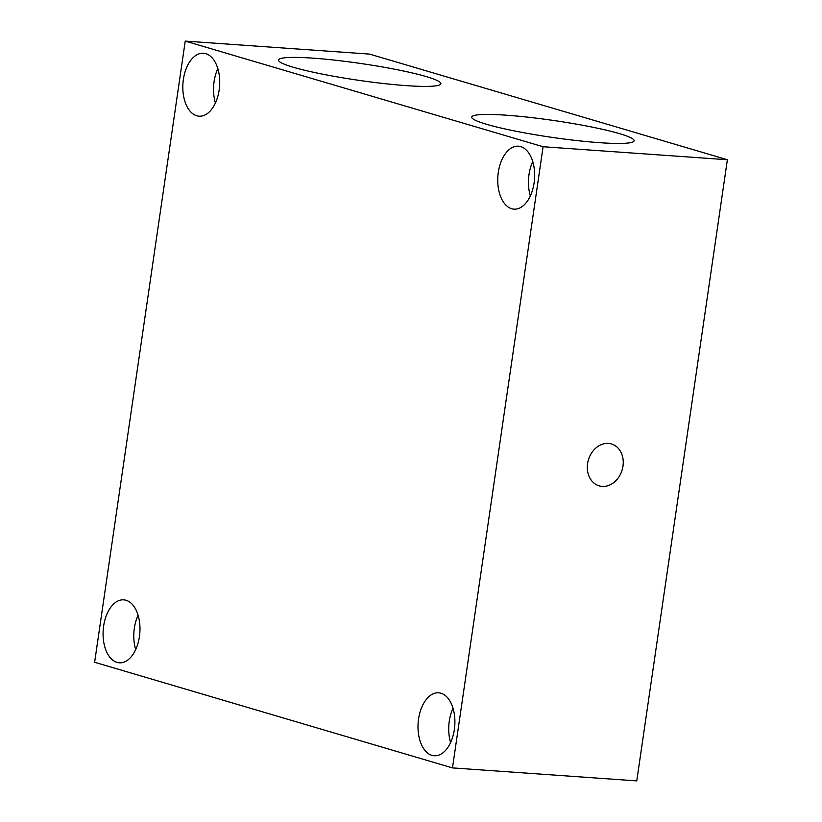 <?xml version="1.0" encoding="UTF-8"?>
<svg xmlns="http://www.w3.org/2000/svg" width="822" height="822" viewBox="0 0 822 822"><rect width="100%" height="100%" fill="white"/><g stroke="black" fill="none" stroke-linecap="round" stroke-linejoin="round"><path stroke-width="1.23" d="M602.156 486.388A21.824 17.601 106.4 0 0 622.644 468.026A21.824 17.601 106.4 0 0 611.465 443.972A21.824 17.601 106.4 0 0 587.586 463.649A21.824 17.601 106.4 0 0 599.104 485.833A21.824 17.601 106.4 0 0 602.156 486.388M452.48 767.902L543.095 146.737L185.238 41.1L94.622 662.265L452.48 767.902L636.762 780.9L727.378 159.735L543.095 146.737M727.378 159.735L369.52 54.098L185.238 41.1M103.634 626.045A31.555 18.372 94 0 1 123.752 599.855A31.555 18.372 94 0 1 139.853 632.621A31.555 18.372 94 0 1 119.313 662.809A31.555 18.372 94 0 1 103.634 626.045M498.296 172.384A31.555 18.372 94 0 1 518.415 146.193A31.555 18.372 94 0 1 534.516 178.96A31.555 18.372 94 0 1 513.966 209.148A31.555 18.372 94 0 1 498.296 172.384M418.552 719.014A31.555 18.372 94 0 1 438.671 692.812A31.555 18.372 94 0 1 454.772 725.59A31.555 18.372 94 0 1 434.232 755.767A31.555 18.372 94 0 1 418.552 719.014M183.378 79.426A31.555 18.372 94 0 1 203.496 53.235A31.555 18.372 94 0 1 219.597 86.002A31.555 18.372 94 0 1 199.047 116.19A31.555 18.372 94 0 1 183.378 79.426M406.212 85.632A82.046 8.477 -171.7 0 1 321.628 73.97A82.046 8.477 -171.7 0 1 278.504 60.057A82.046 8.477 -171.7 0 1 360.909 63.51A82.046 8.477 -171.7 0 1 440.869 83.741A82.046 8.477 -171.7 0 1 406.212 85.632M599.454 142.668A82.046 8.477 8.3 0 0 634.122 140.788A82.046 8.477 8.3 0 0 554.151 120.557A82.046 8.477 8.3 0 0 471.746 117.094A82.046 8.477 8.3 0 0 514.87 131.017A82.046 8.477 8.3 0 0 599.454 142.668M530.334 195.924A31.555 18.372 94 0 1 529.008 174.552A31.555 18.372 94 0 1 532.759 161.574M450.59 742.543A31.555 18.372 94 0 1 449.264 721.182A31.555 18.372 94 0 1 453.014 708.204M135.671 649.586A31.555 18.372 94 0 1 134.346 628.214A31.555 18.372 94 0 1 138.096 615.246M215.415 102.966A31.555 18.372 94 0 1 214.09 81.594A31.555 18.372 94 0 1 217.84 68.616"/></g></svg>
